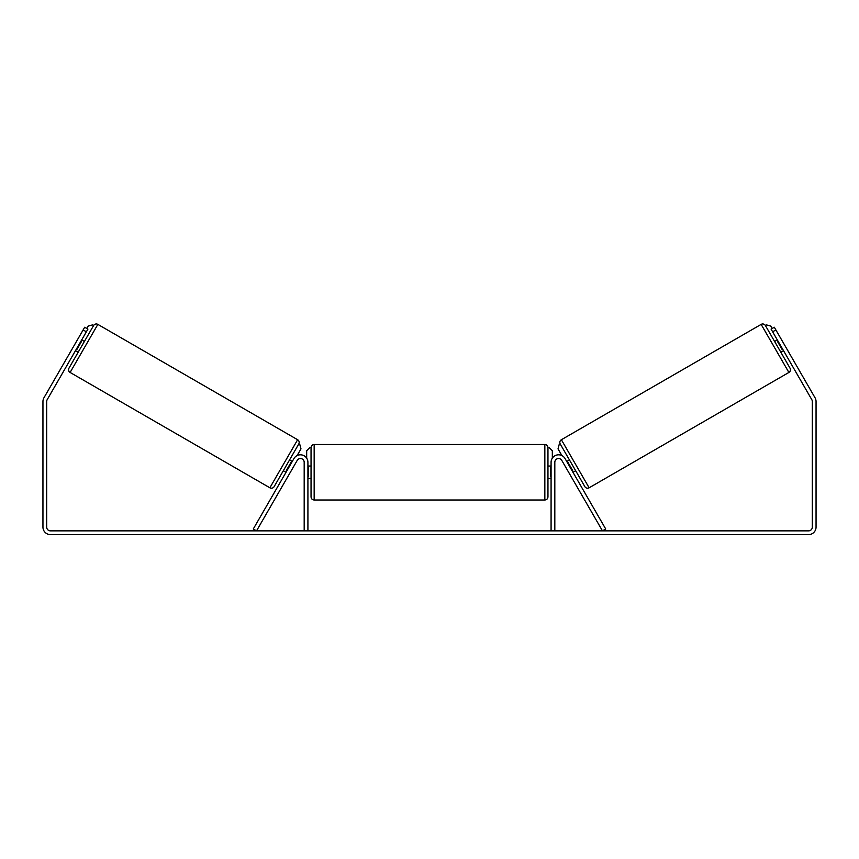 <?xml version="1.0" encoding="UTF-8"?>
<svg xmlns="http://www.w3.org/2000/svg" width="859" height="859" viewBox="0 0 859 859"><rect width="100%" height="100%" fill="white"/><g stroke="black" fill="none" stroke-linecap="round" stroke-linejoin="round"><path stroke-width="1.29" d="M253.287 528.994L293.961 458.545A7.484 7.484 0 0 1 307.919 462.282L307.919 530.862L304.183 530.862L304.183 462.282A3.737 3.737 0 0 0 297.203 460.413L256.53 530.862L253.287 528.994M568.841 472.6L568.475 471.988M605.713 528.994L565.039 458.545A7.484 7.484 0 0 0 551.081 462.282L551.081 530.862L554.817 530.862L554.817 462.282A3.737 3.737 0 0 1 561.797 460.413L602.47 530.862L605.713 528.994M589.124 487.794L561.378 439.733L761.149 324.391A3.114 3.114 0 0 1 765.412 325.54L790.044 368.189A3.114 3.114 0 0 1 788.895 372.452L589.124 487.794A3.114 3.114 0 0 1 584.861 486.645L560.24 443.996L559.155 444.618L558.017 448.87L561.893 455.581M561.378 439.733A3.114 3.114 0 0 0 560.24 443.996M783.548 350.697L780.842 352.265L774.614 341.463L777.309 339.906M781.443 339.573L780.552 338.038M786.78 348.829L785.888 347.294M778.2 341.452L777.663 341.764L782.109 349.473L782.656 349.162M563.493 463.355L564.384 464.891M566.736 461.476L569.431 459.919M572.964 472.278L575.67 470.721M567.627 463.022L568.164 462.711L572.62 470.421L572.073 470.732M572.137 458.362L578.365 469.164M588.19 486.173L562.312 441.354M86.372 331.799L83.13 329.931L84.687 327.236L87.929 329.104L47.191 399.66A3.737 3.737 0 0 0 46.687 401.529L46.687 527.125A3.737 3.737 0 0 0 50.434 530.862L808.566 530.862A3.737 3.737 0 0 0 812.313 527.125L812.313 401.529A3.737 3.737 0 0 0 811.809 399.66L771.071 329.104L774.313 327.236L775.87 329.931L772.628 331.799M83.13 329.931L43.949 397.792A7.484 7.484 0 0 0 42.95 401.529L42.95 527.125A7.484 7.484 0 0 0 50.434 534.609L808.566 534.609A7.484 7.484 0 0 0 816.05 527.125L816.05 401.529A7.484 7.484 0 0 0 815.051 397.792L775.87 329.931M97.851 324.391L70.105 372.452L269.876 487.794L297.622 439.733L97.851 324.391A3.114 3.114 0 0 0 93.588 325.54L84.386 341.463L81.691 339.906M70.105 372.452A3.114 3.114 0 0 1 68.956 368.189L93.588 325.54L92.504 324.906L88.252 326.055L86.845 328.482M269.876 487.794A3.114 3.114 0 0 0 274.139 486.645L298.76 443.996L274.139 486.645M297.622 439.733A3.114 3.114 0 0 1 298.76 443.996M75.452 350.697L78.158 352.265L68.956 368.189M77.557 339.573L78.448 338.038L77.557 339.573M80.8 341.452L81.337 341.764L76.891 349.473L76.344 349.162M72.22 348.829L73.112 347.294M294.616 464.891L295.507 463.355M292.264 461.476L289.569 459.919M286.036 472.278L283.33 470.721M289.268 474.147L290.159 472.6M291.373 463.022L290.836 462.711L286.38 470.421L286.927 470.732M280.635 469.164L286.863 458.362M270.81 486.173L296.688 441.354M311.044 472.257L311.044 447.636C311.226 445.735 312.268 444.704 314.158 444.511L314.158 500.002C312.268 499.82 311.226 498.778 311.044 496.889L311.044 472.257M544.842 444.511C546.732 444.704 547.774 445.735 547.956 447.636L547.956 496.889C547.774 498.778 546.732 499.82 544.842 500.002L544.842 444.511L314.158 444.511M551.081 476.713L550.458 476.713L550.458 467.811L551.081 467.811M307.919 467.811L308.542 467.811L308.542 476.713L307.919 476.713M299.845 444.618L300.983 448.87L297.107 455.581M306.674 458.148L306.674 450.75L309.798 447.636M549.202 447.636L552.326 450.75L552.326 458.148M772.155 328.482L770.748 326.055L766.496 324.906L765.412 325.54M761.149 324.391L788.895 372.452M547.956 466.029L551.081 466.029M551.081 478.495L547.956 478.495M544.842 500.002L314.158 500.002M311.044 466.029L307.919 466.029M311.044 478.495L307.919 478.495"/></g></svg>
